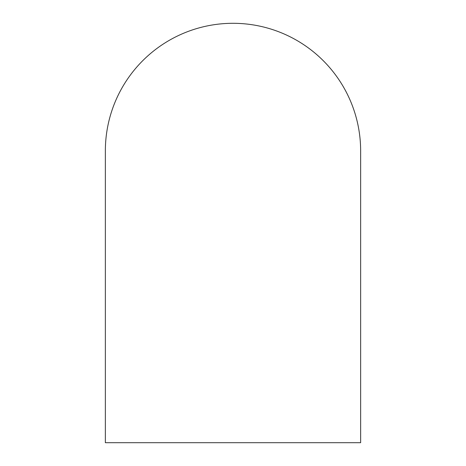 <?xml version="1.0" encoding="UTF-8"?>
<svg xmlns="http://www.w3.org/2000/svg" width="466" height="466" viewBox="0 0 466 466"><rect width="100%" height="100%" fill="white"/><g stroke="black" fill="none" stroke-linecap="round" stroke-linejoin="round"><path stroke-width="0.7" d="M105.357 442.7L360.643 442.7L360.643 150.943A127.643 127.643 0 0 0 233 23.3A127.643 127.643 0 0 0 105.357 150.943A127.643 127.643 0 0 1 105.357 150.943L105.357 442.7"/></g></svg>
